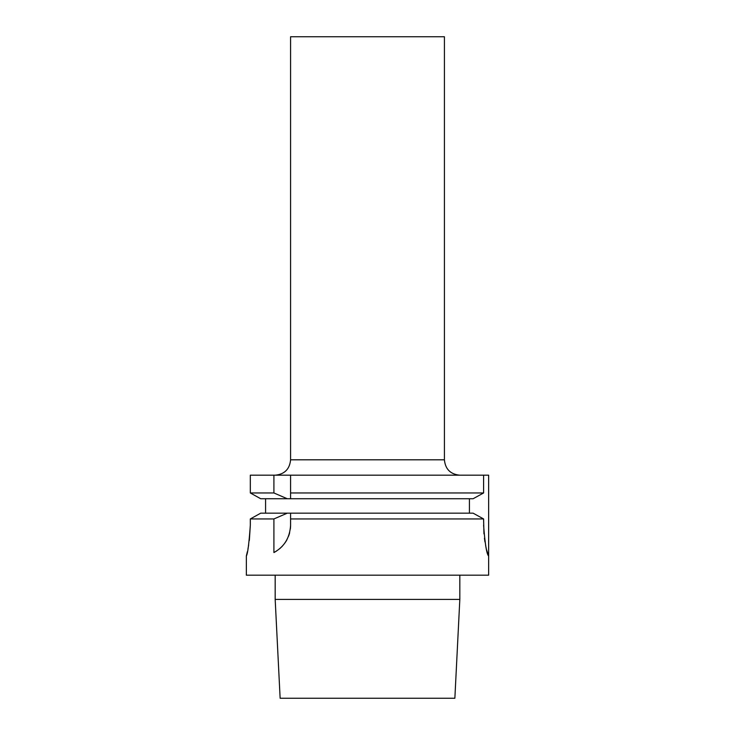 <?xml version="1.0" encoding="UTF-8"?>
<svg xmlns="http://www.w3.org/2000/svg" width="735" height="735" viewBox="0 0 735 735"><rect width="100%" height="100%" fill="white"/><g stroke="black" fill="none" stroke-linecap="round" stroke-linejoin="round"><path stroke-width="1.1" d="M473.11 498.743L483.593 492.964L483.593 475.187L290.582 475.187L290.582 492.964L483.593 492.964L473.11 498.743L290.582 498.743L290.582 475.187L273.907 475.187L273.907 492.964L287.284 498.743L260.704 498.743L250.323 492.964L250.323 475.187L273.907 475.187M444.418 36.75L444.418 459.807L290.582 459.807L290.582 36.75L444.418 36.75L444.418 459.807C445.327 469.15 450.454 474.277 459.807 475.187M290.582 492.964L290.582 498.743L287.284 498.743M276.718 550.892A30.769 30.769 0 0 1 273.907 552.536L273.907 518.947L287.284 513.168L290.582 513.168L290.582 525.185A30.769 30.769 0 0 1 290.343 529.025M289.645 532.7A30.769 30.769 0 0 1 288.533 536.228M286.972 539.646A30.769 30.769 0 0 1 284.941 542.935M282.451 546.022A30.769 30.769 0 0 1 281.358 547.152M280.513 547.952A30.769 30.769 0 0 1 279.64 548.714M473.11 513.168L290.582 513.168L290.582 518.947L483.593 518.947L473.11 513.168L483.593 518.947L483.961 533.886M260.704 498.743L250.323 492.964L273.907 492.964M260.704 513.168L250.323 518.947L260.704 513.168L287.284 513.168M265.583 513.168L265.583 498.743M249.34 540.446L250.323 525.185C248.981 543.845 247.658 554.098 246.354 555.954C247.658 554.098 248.981 543.845 250.323 525.185L250.323 518.947L273.907 518.947M469.417 513.168L469.417 498.743M483.593 475.187L488.646 475.187L488.646 575.183L246.354 575.183L246.354 555.954L247.355 551.746M247.98 548.769L248.669 544.957M290.582 525.185C289.866 537.708 284.307 546.822 273.907 552.536M484.42 538.195L484.962 541.925M485.642 545.636L486.267 548.503M486.552 549.707L488.646 555.954L488.646 575.183M488.582 555.954C486.68 554.144 485.017 543.882 483.593 525.185M275.175 599.411L280.136 698.25L454.864 698.25L459.825 599.411L275.175 599.411L275.175 575.183M459.825 599.411L459.825 575.183L459.825 599.411L454.864 698.25M290.582 459.807C289.673 469.15 284.546 474.277 275.193 475.187"/></g></svg>
